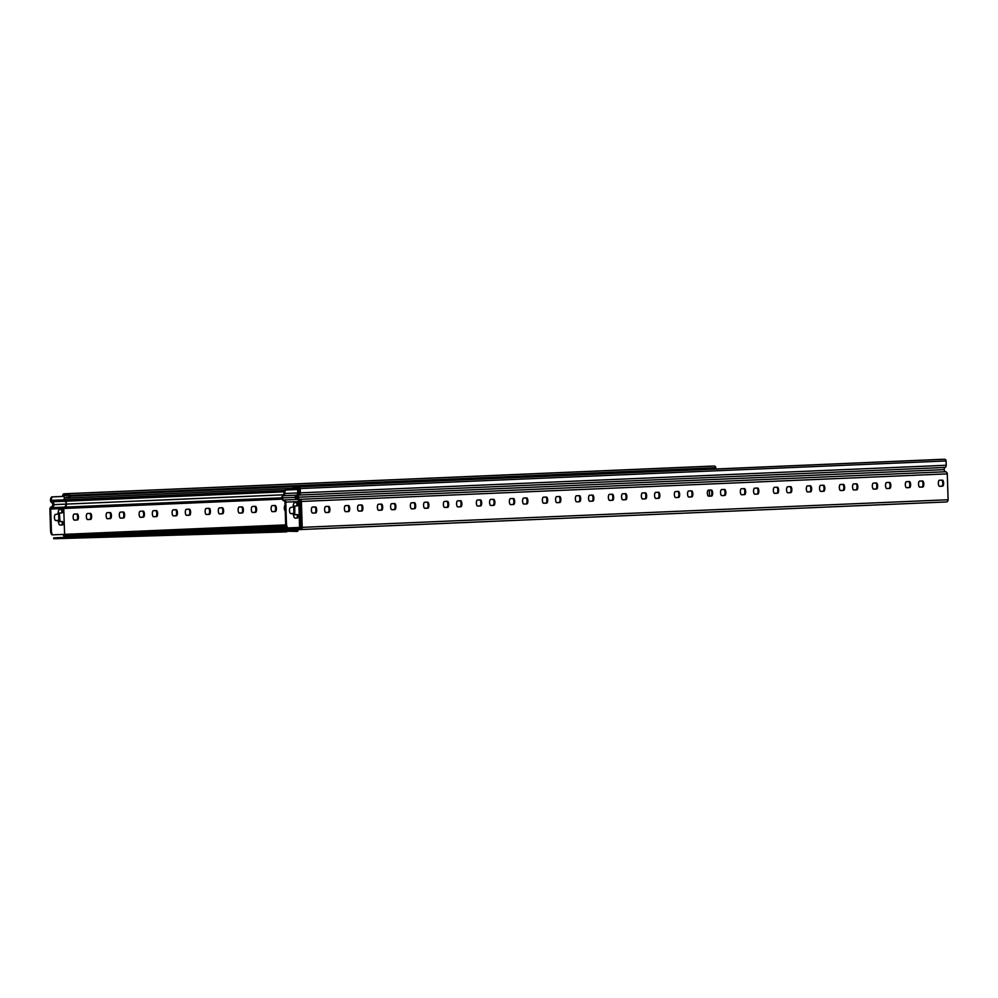 <?xml version="1.0" encoding="UTF-8"?>
<svg xmlns="http://www.w3.org/2000/svg" width="998" height="998" viewBox="0 0 998 998"><rect width="100%" height="100%" fill="white"/><g stroke="black" fill="none" stroke-linecap="round" stroke-linejoin="round"><path stroke-width="1.5" d="M283.943 493.536L283.694 494.397A1.584 1.46 87.6 0 1 283.17 494.946A3.306 3.056 -92.4 0 0 283.956 500.846A1.347 1.248 87.6 0 1 284.979 502.131L285.653 523.701A4.316 1.647 88.3 0 0 287.424 527.942A4.316 1.647 88.3 0 0 287.436 527.942L288.222 527.917A4.316 1.647 -91.7 0 1 288.222 527.917A4.316 1.647 -91.7 0 1 286.451 523.676L285.765 502.106A2.208 2.046 -92.4 0 0 284.106 499.998A2.208 2.046 87.6 0 1 283.569 495.707A2.445 2.258 -92.4 0 0 284.58 494.372L284.742 493.511A4.316 1.647 -91.7 0 1 286.239 489.993L285.453 490.018A4.316 1.647 88.3 0 0 283.943 493.536M287.424 527.942L299.612 527.431L298.801 501.557A2.208 2.046 -92.4 0 0 297.142 499.449A2.208 2.046 87.6 0 1 296.606 495.145A2.445 2.258 -92.4 0 0 297.741 492.95L297.629 489.507L300.211 489.407L300.186 488.546A1.722 1.597 -92.4 0 0 298.539 486.874L294.547 486.987A1.722 1.597 -92.4 0 0 293.013 488.758L293.038 489.619A1.722 1.597 -92.4 0 0 293.038 489.681M294.734 513.845L295.084 514.694L297.392 514.594A1.722 0.661 -91.7 0 1 297.404 514.594A1.722 0.661 -91.7 0 1 298.115 516.29A1.722 0.661 -91.7 0 1 297.504 518.037L295.196 518.137A4.316 1.647 -91.7 0 1 295.183 518.137A4.316 1.647 -91.7 0 1 293.412 513.895L290.755 513.583A3.019 1.16 -91.7 0 1 289.507 510.602A3.019 1.16 -91.7 0 1 290.568 507.545L293.187 506.996A4.316 1.647 -91.7 0 1 294.709 502.618L297.017 502.518A1.722 0.661 -91.7 0 1 297.728 504.215A1.722 0.661 -91.7 0 1 297.13 505.961L294.822 506.061L294.734 513.845L293.936 513.87L293.711 506.959L294.023 506.086L296.331 505.986A1.722 0.661 88.3 0 0 296.93 504.327A1.722 0.661 88.3 0 0 296.294 502.543M299.612 527.431L302.207 527.343A2.158 1.996 87.6 0 1 300.298 529.551L298.764 529.601A2.27 0.861 -91.7 0 0 298.19 530.262A3.992 1.522 88.3 0 1 297.179 531.398L281.124 531.173L281.149 532.034L286.775 531.847M52.358 534.878L53.156 534.853A4.316 1.647 -91.7 0 1 51.372 530.612L50.698 509.042A1.347 1.248 87.6 0 1 51.622 507.695A3.069 2.844 -92.4 0 0 52.046 501.769A1.584 1.46 87.6 0 1 51.484 501.246L51.26 500.397A4.316 1.647 -91.7 0 1 52.769 496.879L51.971 496.892A4.316 1.647 88.3 0 0 50.461 500.422L50.599 501.27A2.445 2.258 -92.4 0 0 51.684 502.543A2.445 2.258 87.6 0 1 51.422 506.859A2.208 2.046 -92.4 0 0 49.9 509.067L50.574 530.637A4.316 1.647 88.3 0 0 52.358 534.878L64.608 534.354L63.735 508.481L64.608 534.354L285.752 524.886M59.219 521.642L62.325 521.517A1.722 0.661 -91.7 0 1 63.036 523.226A1.722 0.661 -91.7 0 1 62.437 524.973L60.117 525.073A4.316 1.647 -91.7 0 1 58.333 520.831L55.688 520.507A3.019 1.16 -91.7 0 1 55.676 520.507A3.019 1.16 -91.7 0 1 54.428 517.538A3.019 1.16 -91.7 0 1 55.489 514.469L58.121 513.933A4.316 1.647 -91.7 0 1 59.63 509.541L61.938 509.442A1.722 0.661 -91.7 0 1 62.662 511.151A1.722 0.661 -91.7 0 1 62.051 512.897L59.743 512.997L59.443 513.87L60.017 521.617L58.857 520.794L58.645 513.895L58.944 513.022L61.252 512.922A1.722 0.661 88.3 0 0 61.864 511.263A1.722 0.661 88.3 0 0 61.215 509.479M55.589 520.507L58.321 520.395M60.005 525.06L61.639 524.998A1.722 0.661 88.3 0 0 62.238 523.339A1.722 0.661 88.3 0 0 61.602 521.555M63.548 496.393L63.523 495.532A0.861 0.798 87.6 0 1 64.284 494.646L68.276 494.521A0.861 0.798 87.6 0 1 69.099 495.37L69.124 496.231A0.861 0.798 87.6 0 1 68.363 497.116L65.968 497.179L65.993 498.052L68.375 497.977A1.722 1.597 -92.4 0 0 69.922 496.206L69.897 495.345A1.722 1.597 -92.4 0 0 68.238 493.661L64.259 493.785A1.722 1.597 -92.4 0 0 62.724 495.557L62.749 496.418L64.209 496.38L64.259 499.836A1.584 1.46 -92.4 0 0 65.07 501.208A3.306 3.056 87.6 0 1 64.658 507.146A1.347 1.248 -92.4 0 0 63.735 508.481L50.698 509.042M290.655 513.571L293.4 513.471M295.084 518.137L296.705 518.062A1.722 0.661 88.3 0 0 297.317 516.403A1.722 0.661 88.3 0 0 296.668 514.619M294.285 514.719L295.084 514.694L293.936 513.87M65.968 497.179L68.575 497.066M710.139 466.178L64.246 493.785A1.722 1.597 -92.4 0 0 64.246 493.785L710.164 466.178A1.722 1.597 87.6 0 1 710.139 466.178L714.144 466.066A1.722 1.597 87.6 0 1 715.791 467.738L715.815 468.598A1.722 1.597 87.6 0 1 715.791 468.985M62.749 496.418L51.971 496.892M293.836 489.656A0.861 0.798 87.6 0 1 293.836 489.606L293.811 488.733A0.861 0.798 87.6 0 1 294.572 487.847L298.564 487.735A0.861 0.798 87.6 0 1 299.388 488.571L300.211 489.407L300.323 492.862A2.445 2.258 87.6 0 1 299.188 495.058A2.445 2.258 -92.4 0 0 299.724 499.362A2.208 2.046 87.6 0 1 301.384 501.47L302.207 527.343L948.1 499.749L947.289 473.863L300.099 501.507L300.909 527.393M940.428 459.392L294.535 486.987L940.453 459.392A1.722 1.597 87.6 0 1 940.428 459.392L944.432 459.267A1.722 1.597 87.6 0 1 946.079 460.951L946.216 465.268A2.445 2.258 87.6 0 1 945.094 467.451A2.445 2.258 -92.4 0 0 945.63 471.755A2.208 2.046 87.6 0 1 947.289 473.863M942.361 480.138A3.019 1.16 -91.7 0 1 942.374 480.138A3.019 1.16 -91.7 0 1 943.609 483.119A3.019 1.16 -91.7 0 1 942.549 486.176L939.58 486.313A3.019 1.16 -91.7 0 1 938.332 483.331A3.019 1.16 -91.7 0 1 939.392 480.275L942.361 480.138M909.365 481.547A3.019 1.16 -91.7 0 1 909.378 481.547A3.019 1.16 -91.7 0 1 910.613 484.529A3.019 1.16 -91.7 0 1 909.552 487.585L906.583 487.723A3.019 1.16 -91.7 0 1 905.336 484.741A3.019 1.16 -91.7 0 1 906.396 481.685L909.365 481.547M876.369 482.957A3.019 1.16 -91.7 0 1 876.381 482.957A3.019 1.16 -91.7 0 1 877.616 485.939A3.019 1.16 -91.7 0 1 876.556 489.008L873.587 489.132A3.019 1.16 -91.7 0 1 872.339 486.151A3.019 1.16 -91.7 0 1 873.4 483.094L876.369 482.957M843.372 484.379A3.019 1.16 -91.7 0 1 843.385 484.367A3.019 1.16 -91.7 0 1 844.62 487.348A3.019 1.16 -91.7 0 1 843.56 490.417L840.59 490.542A3.019 1.16 -91.7 0 1 839.343 487.56A3.019 1.16 -91.7 0 1 840.403 484.504L843.372 484.379M810.376 485.789A3.019 1.16 -91.7 0 1 810.388 485.789A3.019 1.16 -91.7 0 1 811.624 488.758A3.019 1.16 -91.7 0 1 810.563 491.827L807.594 491.952A3.019 1.16 -91.7 0 1 806.347 488.97A3.019 1.16 -91.7 0 1 807.407 485.914L810.376 485.789M777.38 487.199A3.019 1.16 -91.7 0 1 777.392 487.199A3.019 1.16 -91.7 0 1 778.627 490.168A3.019 1.16 -91.7 0 1 777.567 493.237L774.598 493.361A3.019 1.16 -91.7 0 1 773.35 490.38A3.019 1.16 -91.7 0 1 774.411 487.323L777.38 487.199M744.383 488.608A3.019 1.16 -91.7 0 1 744.396 488.608A3.019 1.16 -91.7 0 1 745.631 491.577A3.019 1.16 -91.7 0 1 744.57 494.646L741.601 494.771A3.019 1.16 -91.7 0 1 740.354 491.789A3.019 1.16 -91.7 0 1 741.414 488.733L744.383 488.608M711.387 490.018A3.019 1.16 -91.7 0 1 711.399 490.018A3.019 1.16 -91.7 0 1 712.634 492.987A3.019 1.16 -91.7 0 1 711.574 496.056L708.605 496.181A3.019 1.16 -91.7 0 1 707.357 493.199A3.019 1.16 -91.7 0 1 708.418 490.143L711.387 490.018M678.39 491.428A3.019 1.16 -91.7 0 1 678.403 491.428A3.019 1.16 -91.7 0 1 679.638 494.397A3.019 1.16 -91.7 0 1 678.578 497.466L675.609 497.59A3.019 1.16 -91.7 0 1 674.361 494.609A3.019 1.16 -91.7 0 1 675.421 491.552L678.39 491.428M645.394 492.837A3.019 1.16 -91.7 0 1 645.407 492.837A3.019 1.16 -91.7 0 1 646.642 495.806A3.019 1.16 -91.7 0 1 645.594 498.875L642.612 499A3.019 1.16 -91.7 0 1 641.365 496.018A3.019 1.16 -91.7 0 1 642.425 492.962L645.394 492.837M612.398 494.247A3.019 1.16 -91.7 0 1 612.41 494.247A3.019 1.16 -91.7 0 1 613.658 497.216A3.019 1.16 -91.7 0 1 612.597 500.285L609.616 500.41A3.019 1.16 -91.7 0 1 608.368 497.428A3.019 1.16 -91.7 0 1 609.429 494.372L612.398 494.247M579.401 495.657A3.019 1.16 -91.7 0 1 579.414 495.657A3.019 1.16 -91.7 0 1 580.661 498.626A3.019 1.16 -91.7 0 1 579.601 501.695L576.619 501.819A3.019 1.16 -91.7 0 1 575.372 498.838A3.019 1.16 -91.7 0 1 576.432 495.781L579.401 495.657M546.405 497.066A3.019 1.16 -91.7 0 1 546.417 497.066A3.019 1.16 -91.7 0 1 547.665 500.035A3.019 1.16 -91.7 0 1 546.605 503.104L543.636 503.229A3.019 1.16 -91.7 0 1 543.623 503.229A3.019 1.16 -91.7 0 1 542.376 500.248A3.019 1.16 -91.7 0 1 543.436 497.191L546.405 497.066M513.409 498.476A3.019 1.16 -91.7 0 1 513.421 498.476A3.019 1.16 -91.7 0 1 514.669 501.445A3.019 1.16 -91.7 0 1 513.608 504.514L510.639 504.639A3.019 1.16 -91.7 0 1 510.627 504.639A3.019 1.16 -91.7 0 1 509.379 501.657A3.019 1.16 -91.7 0 1 510.44 498.601L513.409 498.476M480.412 499.886A3.019 1.16 -91.7 0 1 480.425 499.886A3.019 1.16 -91.7 0 1 481.672 502.855A3.019 1.16 -91.7 0 1 480.612 505.924L477.643 506.048A3.019 1.16 -91.7 0 1 477.63 506.048A3.019 1.16 -91.7 0 1 476.383 503.067A3.019 1.16 -91.7 0 1 477.443 500.01L480.412 499.886M447.416 501.295A3.019 1.16 -91.7 0 1 447.428 501.295A3.019 1.16 -91.7 0 1 448.676 504.264A3.019 1.16 -91.7 0 1 447.615 507.333L444.646 507.458A3.019 1.16 -91.7 0 1 444.634 507.458A3.019 1.16 -91.7 0 1 443.386 504.477A3.019 1.16 -91.7 0 1 444.447 501.42L447.416 501.295M414.42 502.705A3.019 1.16 -91.7 0 1 414.432 502.705A3.019 1.16 -91.7 0 1 415.679 505.674A3.019 1.16 -91.7 0 1 414.619 508.743L411.65 508.868A3.019 1.16 -91.7 0 1 411.638 508.868A3.019 1.16 -91.7 0 1 410.39 505.886A3.019 1.16 -91.7 0 1 411.45 502.83L414.42 502.705M381.423 504.115A3.019 1.16 -91.7 0 1 381.436 504.115A3.019 1.16 -91.7 0 1 382.683 507.084A3.019 1.16 -91.7 0 1 381.623 510.153L378.654 510.277A3.019 1.16 -91.7 0 1 378.641 510.277A3.019 1.16 -91.7 0 1 377.394 507.296A3.019 1.16 -91.7 0 1 378.454 504.24L381.423 504.115M348.427 505.524A3.019 1.16 -91.7 0 1 348.439 505.524A3.019 1.16 -91.7 0 1 349.687 508.493A3.019 1.16 -91.7 0 1 348.626 511.562L345.657 511.687A3.019 1.16 -91.7 0 1 345.645 511.687A3.019 1.16 -91.7 0 1 344.397 508.706A3.019 1.16 -91.7 0 1 345.458 505.649L348.427 505.524M315.43 506.934A3.019 1.16 -91.7 0 1 315.443 506.934A3.019 1.16 -91.7 0 1 316.69 509.903A3.019 1.16 -91.7 0 1 315.63 512.972L312.661 513.097A3.019 1.16 -91.7 0 1 312.648 513.097A3.019 1.16 -91.7 0 1 311.401 510.115A3.019 1.16 -91.7 0 1 312.461 507.059L315.43 506.934M325.859 512.535A3.019 1.16 -91.7 0 1 325.847 512.535A3.019 1.16 -91.7 0 1 324.599 509.554A3.019 1.16 -91.7 0 1 325.66 506.497L328.629 506.373A3.019 1.16 -91.7 0 1 328.641 506.373A3.019 1.16 -91.7 0 1 329.889 509.342A3.019 1.16 -91.7 0 1 328.829 512.411L325.859 512.535M358.856 511.126A3.019 1.16 -91.7 0 1 358.843 511.126A3.019 1.16 -91.7 0 1 357.596 508.144A3.019 1.16 -91.7 0 1 358.656 505.088L361.625 504.963A3.019 1.16 -91.7 0 1 361.638 504.963A3.019 1.16 -91.7 0 1 362.885 507.932A3.019 1.16 -91.7 0 1 361.825 511.001L358.856 511.126M391.852 509.716A3.019 1.16 -91.7 0 1 391.84 509.716A3.019 1.16 -91.7 0 1 390.592 506.735A3.019 1.16 -91.7 0 1 391.653 503.678L394.622 503.553A3.019 1.16 -91.7 0 1 394.634 503.553A3.019 1.16 -91.7 0 1 395.882 506.522A3.019 1.16 -91.7 0 1 394.821 509.591L391.852 509.716M424.849 508.306A3.019 1.16 -91.7 0 1 424.836 508.306A3.019 1.16 -91.7 0 1 423.589 505.325A3.019 1.16 -91.7 0 1 424.649 502.268L427.618 502.144A3.019 1.16 -91.7 0 1 427.631 502.144A3.019 1.16 -91.7 0 1 428.878 505.113A3.019 1.16 -91.7 0 1 427.818 508.182L424.849 508.306M457.845 506.897A3.019 1.16 -91.7 0 1 457.833 506.897A3.019 1.16 -91.7 0 1 456.585 503.915A3.019 1.16 -91.7 0 1 457.645 500.859L460.614 500.734A3.019 1.16 -91.7 0 1 460.627 500.734A3.019 1.16 -91.7 0 1 461.874 503.703A3.019 1.16 -91.7 0 1 460.814 506.772L457.845 506.897M490.841 505.487A3.019 1.16 -91.7 0 1 490.829 505.487A3.019 1.16 -91.7 0 1 489.581 502.505A3.019 1.16 -91.7 0 1 490.642 499.449L493.611 499.312A3.019 1.16 -91.7 0 1 493.623 499.312A3.019 1.16 -91.7 0 1 494.871 502.293A3.019 1.16 -91.7 0 1 493.81 505.362L490.841 505.487M523.838 504.077A3.019 1.16 -91.7 0 1 523.825 504.077A3.019 1.16 -91.7 0 1 522.578 501.096A3.019 1.16 -91.7 0 1 523.638 498.039L526.607 497.902A3.019 1.16 -91.7 0 1 526.62 497.902A3.019 1.16 -91.7 0 1 527.867 500.884A3.019 1.16 -91.7 0 1 526.807 503.94L523.838 504.077M556.834 502.668A3.019 1.16 -91.7 0 1 556.822 502.668A3.019 1.16 -91.7 0 1 555.574 499.686A3.019 1.16 -91.7 0 1 556.635 496.63L559.604 496.493A3.019 1.16 -91.7 0 1 559.616 496.493A3.019 1.16 -91.7 0 1 560.864 499.474A3.019 1.16 -91.7 0 1 559.803 502.53L556.834 502.668M589.818 501.258L589.818 501.258A3.019 1.16 -91.7 0 1 588.571 498.276A3.019 1.16 -91.7 0 1 589.631 495.22L592.6 495.083A3.019 1.16 -91.7 0 1 592.612 495.083A3.019 1.16 -91.7 0 1 593.86 498.064A3.019 1.16 -91.7 0 1 592.8 501.121L589.818 501.258M622.814 499.848L622.814 499.848A3.019 1.16 -91.7 0 1 621.567 496.867A3.019 1.16 -91.7 0 1 622.627 493.81L625.596 493.673A3.019 1.16 -91.7 0 1 625.609 493.673A3.019 1.16 -91.7 0 1 626.856 496.655A3.019 1.16 -91.7 0 1 625.796 499.711L622.814 499.848M655.811 498.439L655.811 498.439A3.019 1.16 -91.7 0 1 654.563 495.457A3.019 1.16 -91.7 0 1 655.624 492.401L658.593 492.264A3.019 1.16 -91.7 0 1 658.605 492.264A3.019 1.16 -91.7 0 1 659.84 495.245A3.019 1.16 -91.7 0 1 658.78 498.301L655.811 498.439M688.807 497.029L688.807 497.029A3.019 1.16 -91.7 0 1 687.56 494.047A3.019 1.16 -91.7 0 1 688.62 490.991L691.589 490.854A3.019 1.16 -91.7 0 1 691.602 490.854A3.019 1.16 -91.7 0 1 692.837 493.835A3.019 1.16 -91.7 0 1 691.776 496.892L688.807 497.029M721.804 495.619L721.804 495.619A3.019 1.16 -91.7 0 1 720.556 492.638A3.019 1.16 -91.7 0 1 721.616 489.581L724.585 489.444A3.019 1.16 -91.7 0 1 724.598 489.444A3.019 1.16 -91.7 0 1 725.833 492.426A3.019 1.16 -91.7 0 1 724.773 495.482L721.804 495.619M754.8 494.21L754.8 494.21A3.019 1.16 -91.7 0 1 753.552 491.228A3.019 1.16 -91.7 0 1 754.613 488.172L757.582 488.034A3.019 1.16 -91.7 0 1 757.594 488.034A3.019 1.16 -91.7 0 1 758.829 491.016A3.019 1.16 -91.7 0 1 757.769 494.072L754.8 494.21M787.796 492.8L787.796 492.8A3.019 1.16 -91.7 0 1 786.549 489.818A3.019 1.16 -91.7 0 1 787.609 486.762L790.578 486.625A3.019 1.16 -91.7 0 1 790.591 486.625A3.019 1.16 -91.7 0 1 791.826 489.606A3.019 1.16 -91.7 0 1 790.765 492.663L787.796 492.8M820.793 491.39L820.793 491.39A3.019 1.16 -91.7 0 1 819.545 488.409A3.019 1.16 -91.7 0 1 820.606 485.34L823.575 485.215A3.019 1.16 -91.7 0 1 823.587 485.215A3.019 1.16 -91.7 0 1 824.822 488.197A3.019 1.16 -91.7 0 1 823.762 491.253L820.793 491.39M853.789 489.968A3.019 1.16 -91.7 0 1 853.789 489.981A3.019 1.16 -91.7 0 1 852.542 486.999A3.019 1.16 -91.7 0 1 853.602 483.93L856.571 483.805A3.019 1.16 -91.7 0 1 856.583 483.805A3.019 1.16 -91.7 0 1 857.818 486.787A3.019 1.16 -91.7 0 1 856.758 489.843L853.789 489.968M886.785 488.558L886.785 488.558A3.019 1.16 -91.7 0 1 885.538 485.589A3.019 1.16 -91.7 0 1 886.598 482.521L889.567 482.396A3.019 1.16 -91.7 0 1 889.58 482.396A3.019 1.16 -91.7 0 1 890.815 485.377A3.019 1.16 -91.7 0 1 889.754 488.434L886.785 488.558M919.782 487.149L919.782 487.149A3.019 1.16 -91.7 0 1 918.534 484.18A3.019 1.16 -91.7 0 1 919.595 481.111L922.564 480.986A3.019 1.16 -91.7 0 1 922.576 480.986A3.019 1.16 -91.7 0 1 923.811 483.968A3.019 1.16 -91.7 0 1 922.751 487.024L919.782 487.149M709.316 490.105L709.503 496.131M285.253 511.001A3.019 1.16 -91.7 0 1 284.318 508.132A3.019 1.16 -91.7 0 1 285.066 505.188M255.351 506.348A3.019 1.16 -91.7 0 1 255.363 506.348A3.019 1.16 -91.7 0 1 256.598 509.317A3.019 1.16 -91.7 0 1 255.538 512.386L252.569 512.51A3.019 1.16 -91.7 0 1 251.321 509.529A3.019 1.16 -91.7 0 1 252.382 506.473L255.351 506.348M222.354 507.757A3.019 1.16 -91.7 0 1 222.367 507.757A3.019 1.16 -91.7 0 1 223.602 510.726A3.019 1.16 -91.7 0 1 222.554 513.795L219.572 513.92A3.019 1.16 -91.7 0 1 218.325 510.939A3.019 1.16 -91.7 0 1 219.385 507.882L222.354 507.757M189.358 509.167A3.019 1.16 -91.7 0 1 189.371 509.167A3.019 1.16 -91.7 0 1 190.618 512.136A3.019 1.16 -91.7 0 1 189.558 515.205L186.576 515.33A3.019 1.16 -91.7 0 1 185.329 512.348A3.019 1.16 -91.7 0 1 186.389 509.292L189.358 509.167M156.362 510.577A3.019 1.16 -91.7 0 1 156.374 510.577A3.019 1.16 -91.7 0 1 157.622 513.546A3.019 1.16 -91.7 0 1 156.561 516.615L153.58 516.739A3.019 1.16 -91.7 0 1 152.332 513.758A3.019 1.16 -91.7 0 1 153.393 510.702L156.362 510.577M123.365 511.986A3.019 1.16 -91.7 0 1 123.378 511.986A3.019 1.16 -91.7 0 1 124.625 514.956A3.019 1.16 -91.7 0 1 123.565 518.024L120.596 518.149A3.019 1.16 -91.7 0 1 120.583 518.149A3.019 1.16 -91.7 0 1 119.336 515.168A3.019 1.16 -91.7 0 1 120.396 512.111L123.365 511.986M90.369 513.396A3.019 1.16 -91.7 0 1 90.381 513.396A3.019 1.16 -91.7 0 1 91.629 516.365A3.019 1.16 -91.7 0 1 90.569 519.434L87.599 519.559A3.019 1.16 -91.7 0 1 87.587 519.559A3.019 1.16 -91.7 0 1 86.339 516.577A3.019 1.16 -91.7 0 1 87.4 513.521L90.369 513.396M77.17 513.958A3.019 1.16 -91.7 0 1 77.183 513.958A3.019 1.16 -91.7 0 1 78.43 516.939A3.019 1.16 -91.7 0 1 77.37 519.995L74.401 520.12A3.019 1.16 -91.7 0 1 74.388 520.12A3.019 1.16 -91.7 0 1 73.141 517.151A3.019 1.16 -91.7 0 1 74.201 514.082L77.17 513.958M110.167 512.548A3.019 1.16 -91.7 0 1 110.179 512.548A3.019 1.16 -91.7 0 1 111.427 515.529A3.019 1.16 -91.7 0 1 110.366 518.586L107.397 518.711A3.019 1.16 -91.7 0 1 107.385 518.711A3.019 1.16 -91.7 0 1 106.137 515.729A3.019 1.16 -91.7 0 1 107.198 512.673L110.167 512.548M143.163 511.138A3.019 1.16 -91.7 0 1 143.176 511.138A3.019 1.16 -91.7 0 1 144.423 514.12A3.019 1.16 -91.7 0 1 143.363 517.176L140.394 517.301A3.019 1.16 -91.7 0 1 140.381 517.301A3.019 1.16 -91.7 0 1 139.134 514.319A3.019 1.16 -91.7 0 1 140.194 511.263L143.163 511.138M176.159 509.729A3.019 1.16 -91.7 0 1 176.172 509.729A3.019 1.16 -91.7 0 1 177.419 512.71A3.019 1.16 -91.7 0 1 176.359 515.766L173.378 515.891A3.019 1.16 -91.7 0 1 172.13 512.91A3.019 1.16 -91.7 0 1 173.19 509.853L176.159 509.729M209.156 508.319A3.019 1.16 -91.7 0 1 209.168 508.319A3.019 1.16 -91.7 0 1 210.403 511.3A3.019 1.16 -91.7 0 1 209.355 514.357L206.374 514.481A3.019 1.16 -91.7 0 1 205.126 511.5A3.019 1.16 -91.7 0 1 206.187 508.444L209.156 508.319M242.152 506.909A3.019 1.16 -91.7 0 1 242.165 506.909A3.019 1.16 -91.7 0 1 243.4 509.891A3.019 1.16 -91.7 0 1 242.339 512.947L239.37 513.072A3.019 1.16 -91.7 0 1 238.123 510.09A3.019 1.16 -91.7 0 1 239.183 507.034L242.152 506.909M275.149 505.499A3.019 1.16 -91.7 0 1 275.161 505.499A3.019 1.16 -91.7 0 1 276.396 508.481A3.019 1.16 -91.7 0 1 275.336 511.537L272.367 511.662A3.019 1.16 -91.7 0 1 271.119 508.681A3.019 1.16 -91.7 0 1 272.18 505.624L275.149 505.499M285.453 490.018L299.412 489.432M193.999 531.834L300.248 528.691A1.297 1.198 -92.4 0 0 301.408 527.368M299.076 528.728L299.101 529.589M300.298 529.551A2.158 1.996 87.6 0 1 300.273 529.564L946.204 501.957A2.158 1.996 -92.4 0 0 948.1 499.749M54.054 538.708L56.399 538.658L56.362 537.797L53.705 537.86L64.421 537.398A3.131 1.198 88.3 0 0 65.219 536.5L65.207 536.487A2.158 1.996 87.6 0 1 63.148 534.429M63.934 534.392A1.297 1.198 -92.4 0 0 65.182 535.627L169.423 532.558M300.323 529.551L946.179 501.957A2.158 1.996 -92.4 0 0 946.204 501.957M182.472 532.969L181.199 533.007M254.59 528.142L265.93 527.792L254.59 528.142M221.593 529.551L232.933 529.202L221.593 529.551M193.2 530.799L199.937 530.612L193.225 530.824M155.601 532.371L166.94 532.021L155.601 532.371M132.085 533.481L120.733 533.83L132.085 533.506M267.576 529.476L256.224 529.838L267.576 529.501M301.234 528.079L289.22 528.429L301.246 528.054M284.23 528.142L295.583 527.792L284.23 528.142M251.234 529.551L262.586 529.202L251.234 529.551M169.348 532.408L160.591 532.658L169.323 532.371M227.719 530.649L216.379 531.011L227.719 530.687M204.927 530.886L193.587 531.248L204.927 530.911M237.923 529.476L226.583 529.838L237.923 529.501M270.92 528.067L259.58 528.429L270.92 528.092M265.817 528.653L254.478 529.015L265.817 528.678M199.825 531.472L193.762 531.684L199.825 531.497M232.821 530.063L221.481 530.425L232.821 530.088M239.982 529.676L245.782 529.501L239.982 529.726M206.985 531.086L212.786 530.911L206.985 531.136M272.978 528.266L278.779 528.092L272.978 528.316M127.532 533.269L119.71 533.606L127.532 533.344M160.528 531.859L152.706 532.196L160.528 531.934M192.976 530.474L199.338 530.275L193.038 530.549M226.521 529.04L218.699 529.377L226.521 529.115M259.517 527.63L251.696 527.967L259.517 527.705M286.152 526.52L284.692 526.557L286.139 526.495M301.346 527.817L296.169 527.967L301.371 527.742M268.986 529.202L276.795 528.865L268.986 529.202M169.136 532.096L159.568 532.433L169.086 532.034M200.386 530.687L193.313 531.011L200.386 530.761M233.382 529.277L225.56 529.614L233.382 529.352M266.379 527.867L258.557 528.204L266.379 527.942M300.71 528.578L294.21 528.79L300.847 528.503M86.851 534.791L79.029 535.128L86.851 534.866M103.343 534.092L95.534 534.429L103.343 534.167M119.847 533.381L112.026 533.718L119.847 533.456M136.339 532.683L128.517 533.019L136.339 532.757M152.844 531.971L145.022 532.308L152.844 532.046M167.29 531.435L161.514 531.61L167.29 531.36M202.332 529.863L194.51 530.2L202.332 529.938M218.836 529.152L211.015 529.489L218.836 529.227M235.328 528.453L227.507 528.79L235.328 528.528M251.833 527.742L244.011 528.079L251.833 527.817M268.325 527.044L260.503 527.381L268.325 527.119M286.089 526.358L277.007 526.67L286.064 526.295M275.186 527.281L267.364 527.618L275.186 527.356M242.19 528.691L234.368 529.027L242.19 528.765M209.193 530.1L201.371 530.437L209.193 530.175M143.201 532.92L135.379 533.256L143.201 532.994M276.671 529.077L284.492 528.74L276.671 529.077M301.408 527.493L297.005 527.618L301.408 527.418M269.822 528.84L277.644 528.503L269.822 528.84M236.825 530.25L244.647 529.913L236.825 530.25M216.042 530.325L208.22 530.662L216.042 530.4M249.038 528.915L241.217 529.252L249.038 528.99M286.588 527.393L274.213 527.842L286.563 527.368M259.143 529.002L242.551 529.501L259.143 529.002M226.159 530.412L209.555 530.911L226.159 530.412M286.95 527.78L275.548 528.092L286.863 527.705M168.575 530.911A3.131 1.198 -91.7 0 0 168.562 530.911L192.464 530.2L189.059 530.325L189.084 531.198L168.363 531.809L168.338 530.936L167.277 530.961L192.477 530.2A3.131 1.198 88.3 0 0 192.464 530.2A3.131 1.198 88.3 0 1 193.325 531.036A3.131 1.198 -91.7 0 0 194.173 531.859L197.205 531.859A3.131 1.198 88.3 0 0 196.731 532.633A3.131 1.198 -91.7 0 1 195.932 533.518L165.643 534.417A3.131 1.198 88.3 0 0 166.441 533.518L65.219 536.5A3.131 1.198 -91.7 0 1 66.018 535.602M166.441 533.518A3.131 1.198 -91.7 0 1 166.916 532.757L167.502 533.518L194.198 532.732A3.169 1.21 88.3 0 1 193.35 531.897L169.435 532.595A3.131 1.198 88.3 0 0 168.737 531.797M127.794 533.78L133.37 533.618M87.936 534.965L93.513 534.791M167.477 532.645L169.435 532.595A3.169 1.21 -91.7 0 0 170.296 533.443M167.502 533.518L166.94 533.668A2.27 0.861 88.3 0 0 166.691 534.13A3.992 1.522 -91.7 0 1 166.566 534.429M189.084 531.198L192.502 531.073A3.131 1.198 -91.7 0 1 193.35 531.897M194.173 531.859L194.198 532.732L196.718 532.658M167.402 530.961L167.302 531.834L168.363 531.809M56.399 538.658L281.149 532.034M56.362 537.797L281.124 531.173M298.739 528.74A3.131 1.198 88.3 0 0 297.94 529.639A3.131 1.198 -91.7 0 1 297.142 530.537L286.75 530.986M168.338 530.936L189.059 530.325M271.244 529.551L276.82 529.389M231.399 530.724L236.975 530.562M272.279 511.662L274.55 511.562A3.019 1.16 88.3 0 0 275.61 508.618A3.019 1.16 88.3 0 0 274.45 505.524M239.283 513.072L241.553 512.972A3.019 1.16 88.3 0 0 242.614 510.028A3.019 1.16 88.3 0 0 241.454 506.934M206.287 514.481L208.557 514.382A3.019 1.16 88.3 0 0 209.617 511.438A3.019 1.16 88.3 0 0 208.457 508.344M173.29 515.891L175.561 515.791A3.019 1.16 88.3 0 0 176.621 512.847A3.019 1.16 88.3 0 0 175.461 509.753M140.294 517.301L142.564 517.201A3.019 1.16 88.3 0 0 143.625 514.257A3.019 1.16 88.3 0 0 142.465 511.163M107.297 518.711L109.568 518.611A3.019 1.16 88.3 0 0 110.628 515.667A3.019 1.16 88.3 0 0 109.468 512.573M74.301 520.12L76.572 520.02A3.019 1.16 88.3 0 0 77.632 517.076A3.019 1.16 88.3 0 0 76.472 513.982M87.5 519.546L89.77 519.459A3.019 1.16 88.3 0 0 90.83 516.515A3.019 1.16 88.3 0 0 89.67 513.421M120.496 518.137L122.766 518.049A3.019 1.16 88.3 0 0 123.827 515.105A3.019 1.16 88.3 0 0 122.667 512.011M153.492 516.727L155.763 516.64A3.019 1.16 88.3 0 0 156.823 513.696A3.019 1.16 88.3 0 0 155.663 510.602M186.489 515.317L188.759 515.23A3.019 1.16 88.3 0 0 189.82 512.286A3.019 1.16 88.3 0 0 188.659 509.192M219.485 513.908L221.756 513.82A3.019 1.16 88.3 0 0 222.816 510.876A3.019 1.16 88.3 0 0 221.656 507.782M252.482 512.498L254.752 512.411A3.019 1.16 88.3 0 0 255.812 509.467A3.019 1.16 88.3 0 0 254.652 506.373M939.492 486.3L941.75 486.201A3.019 1.16 88.3 0 0 942.823 483.269A3.019 1.16 88.3 0 0 941.663 480.175M906.496 487.71L908.754 487.61A3.019 1.16 88.3 0 0 909.827 484.679A3.019 1.16 88.3 0 0 908.667 481.585M873.5 489.12L875.757 489.02A3.019 1.16 88.3 0 0 876.83 486.088A3.019 1.16 88.3 0 0 875.67 482.995M840.503 490.529L842.761 490.43A3.019 1.16 88.3 0 0 843.834 487.498A3.019 1.16 88.3 0 0 842.674 484.404M807.507 491.939L809.777 491.839A3.019 1.16 88.3 0 0 810.838 488.908A3.019 1.16 88.3 0 0 809.677 485.814M774.51 493.349L776.781 493.249A3.019 1.16 88.3 0 0 777.841 490.317A3.019 1.16 88.3 0 0 776.681 487.224M741.514 494.759L743.784 494.659A3.019 1.16 88.3 0 0 744.845 491.727A3.019 1.16 88.3 0 0 743.685 488.633M708.518 496.168L710.788 496.068A3.019 1.16 88.3 0 0 711.848 493.137A3.019 1.16 88.3 0 0 710.688 490.043M675.521 497.578L677.792 497.478A3.019 1.16 88.3 0 0 678.852 494.546A3.019 1.16 88.3 0 0 677.692 491.453M642.525 498.988L644.795 498.9A3.019 1.16 88.3 0 0 645.856 495.956A3.019 1.16 88.3 0 0 644.696 492.862M609.529 500.397L611.799 500.31A3.019 1.16 88.3 0 0 612.859 497.366A3.019 1.16 88.3 0 0 611.699 494.272M576.532 501.807L578.803 501.72A3.019 1.16 88.3 0 0 579.863 498.775A3.019 1.16 88.3 0 0 578.703 495.682M543.536 503.217L545.806 503.129A3.019 1.16 88.3 0 0 546.867 500.185A3.019 1.16 88.3 0 0 545.706 497.091M510.539 504.626L512.81 504.539A3.019 1.16 88.3 0 0 513.87 501.595A3.019 1.16 88.3 0 0 512.71 498.501M477.543 506.036L479.813 505.949A3.019 1.16 88.3 0 0 480.874 503.004A3.019 1.16 88.3 0 0 479.714 499.911M444.547 507.446L446.817 507.358A3.019 1.16 88.3 0 0 447.877 504.414A3.019 1.16 88.3 0 0 446.717 501.32M411.55 508.855L413.821 508.768A3.019 1.16 88.3 0 0 414.881 505.824A3.019 1.16 88.3 0 0 413.721 502.73M378.554 510.265L380.824 510.178A3.019 1.16 88.3 0 0 381.885 507.234A3.019 1.16 88.3 0 0 380.725 504.14M345.558 511.675L347.828 511.587A3.019 1.16 88.3 0 0 348.888 508.643A3.019 1.16 88.3 0 0 347.728 505.549M312.561 513.084L314.832 512.997A3.019 1.16 88.3 0 0 315.892 510.053A3.019 1.16 88.3 0 0 314.732 506.959M325.76 512.523L328.03 512.423A3.019 1.16 88.3 0 0 329.091 509.491A3.019 1.16 88.3 0 0 327.93 506.398M358.756 511.113L361.026 511.013A3.019 1.16 88.3 0 0 362.087 508.082A3.019 1.16 88.3 0 0 360.927 504.988M391.752 509.704L394.023 509.604A3.019 1.16 88.3 0 0 395.083 506.672A3.019 1.16 88.3 0 0 393.923 503.578M424.749 508.294L427.019 508.194A3.019 1.16 88.3 0 0 428.08 505.262A3.019 1.16 88.3 0 0 426.919 502.169M457.745 506.884L460.016 506.784A3.019 1.16 88.3 0 0 461.076 503.853A3.019 1.16 88.3 0 0 459.916 500.759M490.742 505.475L493.012 505.375A3.019 1.16 88.3 0 0 494.072 502.443A3.019 1.16 88.3 0 0 492.912 499.349M523.738 504.065L526.008 503.965A3.019 1.16 88.3 0 0 527.069 501.033A3.019 1.16 88.3 0 0 525.909 497.94M556.734 502.655L559.005 502.555A3.019 1.16 88.3 0 0 560.065 499.624A3.019 1.16 88.3 0 0 558.905 496.53M589.731 501.246L592.001 501.146A3.019 1.16 88.3 0 0 593.062 498.202A3.019 1.16 88.3 0 0 591.901 495.12M622.727 499.836L624.998 499.736A3.019 1.16 88.3 0 0 626.058 496.792A3.019 1.16 88.3 0 0 624.898 493.711M655.723 498.426L657.994 498.326A3.019 1.16 88.3 0 0 659.054 495.382A3.019 1.16 88.3 0 0 657.894 492.301M688.72 497.016L690.99 496.917A3.019 1.16 88.3 0 0 692.051 493.973A3.019 1.16 88.3 0 0 690.89 490.891M721.716 495.607L723.987 495.507A3.019 1.16 88.3 0 0 725.047 492.563A3.019 1.16 88.3 0 0 723.887 489.482M754.713 494.197L756.983 494.097A3.019 1.16 88.3 0 0 758.043 491.153A3.019 1.16 88.3 0 0 756.883 488.072M787.709 492.787L789.979 492.688A3.019 1.16 88.3 0 0 791.04 489.744A3.019 1.16 88.3 0 0 789.88 486.662M820.705 491.378L822.976 491.278A3.019 1.16 88.3 0 0 824.036 488.334A3.019 1.16 88.3 0 0 822.876 485.253M853.702 489.968L855.96 489.868A3.019 1.16 88.3 0 0 857.033 486.924A3.019 1.16 88.3 0 0 855.872 483.843M886.698 488.558L888.956 488.459A3.019 1.16 88.3 0 0 890.029 485.515A3.019 1.16 88.3 0 0 888.869 482.433M919.694 487.149L921.952 487.049A3.019 1.16 88.3 0 0 923.025 484.105A3.019 1.16 88.3 0 0 921.865 481.024M64.146 496.393L52.769 496.879M297.629 489.507L286.239 489.993M283.694 494.397L284.58 494.372M298.913 489.457L299.026 492.912A2.445 2.258 87.6 0 1 297.903 495.095L283.569 495.707M946.216 465.268L284.742 493.511M286.451 523.676L285.653 523.701M945.094 467.451L297.903 495.095A2.445 2.258 -92.4 0 0 298.439 499.399A2.208 2.046 87.6 0 1 300.099 501.507L285.765 502.106M51.372 530.612L50.574 530.637M50.599 501.27L51.484 501.246M64.259 499.836L51.26 500.397M53.755 504.639L66.841 504.077L65.132 501.208L52.046 501.769M297.13 505.961L296.331 505.986M62.051 512.897L61.252 512.922M294.822 506.061L294.023 506.086M59.743 512.997L58.944 513.022M297.504 518.037L296.705 518.062M294.51 506.947L293.711 506.959M59.443 513.87L58.645 513.895M59.655 520.769L58.857 520.794M62.437 524.973L61.639 524.998M64.808 507.121L281.648 497.852M281.923 499.137L63.797 508.469L64.683 507.134M51.622 507.695L64.72 507.134L66.841 504.077L283.37 494.808M64.209 496.38L65.132 501.208L284.168 491.827M64.321 499.811L284.804 490.392M63.523 495.532L69.087 495.295M68.413 497.977L293.038 488.371L68.4 497.977M69.922 496.206L715.815 468.598M69.897 495.345L715.791 467.738M68.238 493.661L714.144 466.066M282.446 497.89L943.958 469.646M284.106 499.998L945.63 471.755M300.186 488.546L946.079 460.951M298.539 486.874L944.432 459.267M293.836 489.606L299.412 489.357M293.811 488.733L299.388 488.496M286.039 526.196L191.179 530.237M167.277 531.26L65.182 535.627M191.342 531.123L191.317 530.25M166.916 532.757L166.94 533.668M196.731 532.633L297.94 529.639M297.142 530.537L195.932 533.518M165.643 534.417L64.421 537.398M275.336 511.537L274.55 511.562M242.339 512.947L241.553 512.972M209.355 514.357L208.557 514.382M176.359 515.766L175.561 515.791M143.363 517.176L142.564 517.201M110.366 518.586L109.568 518.611M77.37 519.995L76.572 520.02M90.569 519.434L89.77 519.459M123.565 518.024L122.766 518.049M156.561 516.615L155.763 516.64M189.558 515.205L188.759 515.23M222.554 513.795L221.756 513.82M255.538 512.386L254.752 512.411M941.75 486.201L942.549 486.176M908.754 487.61L909.552 487.585M875.757 489.02L876.556 489.008M842.761 490.43L843.56 490.417M809.777 491.839L810.563 491.827M776.781 493.249L777.567 493.237M743.784 494.659L744.57 494.646M710.788 496.068L711.574 496.056M677.792 497.478L678.578 497.466M644.795 498.9L645.594 498.875M611.799 500.31L612.597 500.285M578.803 501.72L579.601 501.695M545.806 503.129L546.605 503.104M512.81 504.539L513.608 504.514M479.813 505.949L480.612 505.924M446.817 507.358L447.615 507.333M413.821 508.768L414.619 508.743M380.824 510.178L381.623 510.153M347.828 511.587L348.626 511.562M314.832 512.997L315.63 512.972M328.03 512.423L328.829 512.411M361.026 511.013L361.825 511.001M394.023 509.604L394.821 509.591M427.019 508.194L427.818 508.182M460.016 506.784L460.814 506.772M493.012 505.375L493.81 505.362M526.008 503.965L526.807 503.94M559.005 502.555L559.803 502.53M592.001 501.146L592.8 501.121M624.998 499.736L625.796 499.711M657.994 498.326L658.78 498.301M690.99 496.917L691.776 496.892M723.987 495.507L724.773 495.482M756.983 494.097L757.769 494.072M789.979 492.688L790.765 492.663M822.976 491.278L823.762 491.253M855.96 489.868L856.758 489.843M888.956 488.459L889.754 488.434M921.952 487.049L922.751 487.024M167.302 531.834L167.277 530.961M53.73 538.733L53.705 537.86"/></g></svg>
